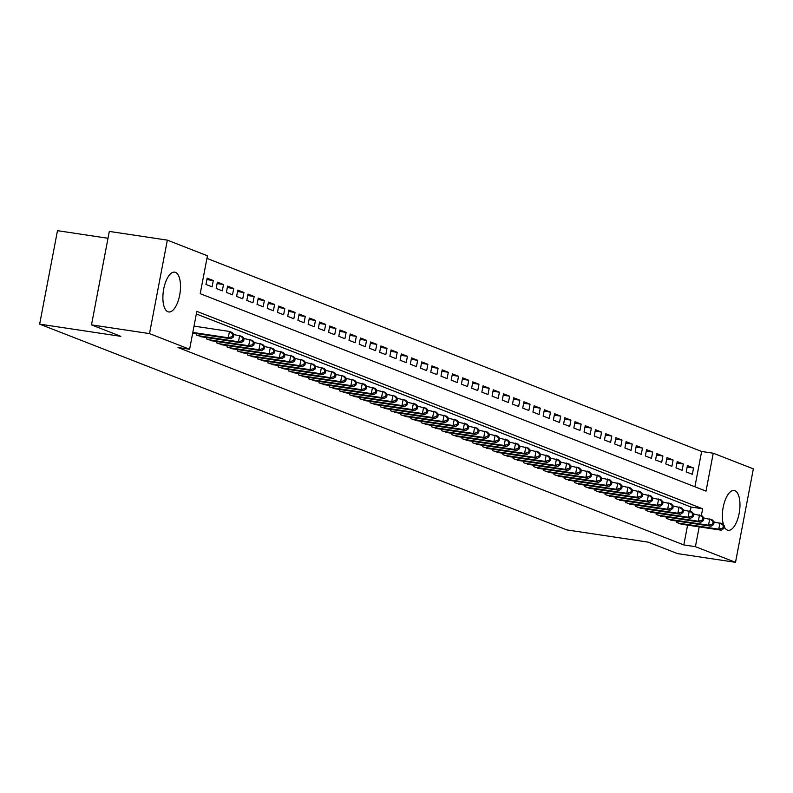 <?xml version="1.0" encoding="UTF-8"?>
<svg xmlns="http://www.w3.org/2000/svg" width="793" height="793" viewBox="0 0 793 793"><rect width="100%" height="100%" fill="white"/><g stroke="black" fill="none" stroke-linecap="round" stroke-linejoin="round"><path stroke-width="1.19" d="M723.603 525.065A20.132 8.386 -81.4 0 1 724.346 502.574A20.132 8.386 -81.4 0 1 734.149 490.5A20.132 8.386 -81.4 0 1 734.913 490.708A20.132 8.386 -81.4 0 1 739.294 512.595A20.132 8.386 -81.4 0 1 728.162 530.319A20.132 8.386 -81.4 0 1 727.389 530.111A20.132 8.386 -81.4 0 1 724.247 526.681M167.938 311.758A20.132 8.386 -81.4 0 1 163.556 289.871A20.132 8.386 -81.4 0 1 174.688 272.148A20.132 8.386 -81.4 0 1 175.461 272.356A20.132 8.386 -81.4 0 1 179.833 294.243A20.132 8.386 -81.4 0 1 168.711 311.966A20.132 8.386 -81.4 0 1 167.938 311.758M108.007 238.277L57.483 230.674L39.65 324.139L566.916 529.922L648.129 542.134L677.509 553.603L735.517 562.326L695.411 546.674L699.188 526.869M39.65 324.139L120.863 336.341L91.492 324.882L109.315 231.417L167.333 240.14L207.439 255.792L200.213 293.688L706.018 491.105L713.244 453.209L753.35 468.861L735.517 562.326M694.906 486.763L701.636 451.465L206.943 258.389M701.636 451.465L713.244 453.209M676.588 522.428L676.845 521.06L676.578 522.428L682.783 524.401M666.368 518.444L666.635 517.066L666.358 518.434L672.573 520.416M656.148 514.449L656.416 513.081L656.138 514.449L662.353 516.421M645.928 510.464L646.196 509.096L645.918 510.464L652.133 512.437M635.718 506.479L635.976 505.101L635.699 506.469L641.914 508.452M625.746 501.117L625.489 502.484L631.694 504.457M615.279 498.5L615.537 497.132L615.269 498.5L621.474 500.472M605.059 494.515L605.317 493.137L605.049 494.505L611.254 496.487M594.839 490.52L595.107 489.152L594.829 490.52L601.044 492.493M584.619 486.535L584.887 485.167L584.61 486.535L590.825 488.508M574.4 482.55L574.667 481.173L574.39 482.541L580.605 484.523M564.438 477.188L564.18 478.556L570.385 480.528M554.218 473.193L553.96 474.571L560.165 476.543M543.75 470.586L544.008 469.208L543.74 470.576L549.945 472.559M533.53 466.591L533.788 465.223L533.52 466.591L539.736 468.564M523.311 462.606L523.578 461.229L523.301 462.606L529.516 464.579M513.091 458.622L513.358 457.244L513.081 458.612L519.296 460.594M503.129 453.259L502.861 454.627L509.076 456.599M492.661 450.642L492.919 449.264L492.651 450.642L498.856 452.615M482.441 446.657L482.699 445.279L482.431 446.647L488.637 448.63M472.222 442.663L472.479 441.295L472.212 442.663L478.417 444.635M462.002 438.678L462.269 437.3L461.992 438.678L468.207 440.65M451.782 434.693L452.05 433.315L451.772 434.683L457.987 436.665M441.82 429.33L441.552 430.698L447.767 432.671M431.352 426.713L431.61 425.335L431.333 426.713L437.548 428.686M421.133 422.728L421.39 421.351L421.123 422.719L427.328 424.701M410.913 418.734L411.171 417.366L410.903 418.734L417.108 420.706M400.693 414.749L400.951 413.371L400.683 414.749L406.888 416.721M390.721 409.386L390.463 410.754L396.678 412.737M380.511 405.401L380.243 406.769L386.459 408.742M370.034 402.785L370.301 401.407L370.024 402.785L376.239 404.757M359.824 398.8L360.081 397.422L359.804 398.79L366.019 400.762M349.604 394.805L349.862 393.437L349.594 394.805L355.799 396.778M339.384 390.82L339.642 389.442L339.374 390.81L345.579 392.793M329.412 385.457L329.154 386.825L335.36 388.798M319.192 381.473L318.935 382.841L325.15 384.813M308.725 378.856L308.992 377.478L308.715 378.846L314.93 380.828M298.505 374.871L298.773 373.493L298.495 374.861L304.71 376.834M288.295 370.876L288.553 369.508L288.285 370.876L294.49 372.849M278.075 366.891L278.333 365.514L278.065 366.881L284.271 368.864M268.103 361.529L267.846 362.897L274.051 364.869M257.636 358.912L257.894 357.544L257.626 358.912L263.831 360.884M247.416 354.927L247.684 353.549L247.406 354.917L253.621 356.9M237.196 350.942L237.464 349.564L237.186 350.932L243.401 352.905M226.976 346.947L227.244 345.579L226.967 346.947L233.182 348.92M216.767 342.963L217.024 341.585L216.757 342.953L222.962 344.935M206.795 337.6L206.537 338.968L212.742 340.94M196.327 334.983L196.585 333.615L196.317 334.983L202.522 336.956M206.884 279.582L213.287 280.544L207.161 278.145L205.952 284.459L212.088 286.858L213.287 280.544M217.104 283.567L223.507 284.528L217.371 282.139L216.172 288.454L222.298 290.843L223.507 284.528M227.323 287.552L233.727 288.513L227.591 286.124L226.392 292.439L232.518 294.827L233.727 288.513M237.543 291.546L243.947 292.508L237.811 290.109L236.611 296.423L242.737 298.822L243.947 292.508M247.753 295.531L254.156 296.493L248.031 294.104L246.821 300.418L252.957 302.807L254.156 296.493M257.973 299.516L264.376 300.478L258.25 298.089L257.041 304.403L263.177 306.792L264.376 300.478M268.193 303.511L274.596 304.472L268.47 302.074L267.261 308.388L273.397 310.787L274.596 304.472M278.412 307.496L284.816 308.457L278.69 306.068L277.481 312.383L283.616 314.771L284.816 308.457M288.632 311.48L295.036 312.442L288.9 310.053L287.7 316.367L293.826 318.756L295.036 312.442M298.852 315.475L305.255 316.437L299.12 314.038L297.92 320.352L304.046 322.751L305.255 316.437M309.072 319.46L315.475 320.422L309.339 318.033L308.14 324.347L314.266 326.736L315.475 320.422M319.282 323.445L325.685 324.406L319.559 322.017L318.35 328.332L324.486 330.721L325.685 324.406M329.501 327.44L335.905 328.401L329.779 326.002L328.57 332.317L334.705 334.715L335.905 328.401M339.721 331.424L346.125 332.386L339.999 329.997L338.789 336.311L344.925 338.7L346.125 332.386M349.941 335.409L356.344 336.371L350.209 333.982L349.009 340.296L355.135 342.695L356.344 336.371M360.161 339.404L366.564 340.366L360.428 337.967L359.229 344.281L365.355 346.68L366.564 340.366M370.381 343.389L376.784 344.35L370.648 341.961L369.449 348.276L375.575 350.665L376.784 344.35M380.6 347.374L387.004 348.335L380.868 345.946L379.669 352.261L385.794 354.659L387.004 348.335M390.81 351.368L397.214 352.33L391.088 349.931L389.878 356.245L396.014 358.644L397.214 352.33M401.03 355.353L407.433 356.315L401.308 353.926L400.098 360.24L406.234 362.629L407.433 356.315M411.25 359.338L417.653 360.3L411.527 357.911L410.318 364.225L416.454 366.624L417.653 360.3M421.47 363.333L427.873 364.294L421.737 361.895L420.538 368.21L426.664 370.609L427.873 364.294M431.689 367.318L438.093 368.279L431.957 365.89L430.758 372.204L436.884 374.593L438.093 368.279M441.909 371.302L448.313 372.274L442.177 369.875L440.977 376.189L447.103 378.588L448.313 372.274M452.119 375.297L458.532 376.259L452.397 373.86L451.187 380.174L457.323 382.573L458.532 376.259M462.339 379.282L468.742 380.243L462.616 377.855L461.407 384.169L467.543 386.558L468.742 380.243M472.559 383.267L478.962 384.238L472.836 381.839L471.627 388.154L477.763 390.553L478.962 384.238M482.778 387.262L489.182 388.223L483.056 385.824L481.847 392.148L487.982 394.537L489.182 388.223M492.998 391.246L499.402 392.208L493.266 389.819L492.066 396.133L498.192 398.522L499.402 392.208M503.218 395.231L509.621 396.203L503.486 393.804L502.286 400.118L508.412 402.517L509.621 396.203M513.438 399.226L519.841 400.187L513.705 397.789L512.506 404.113L518.632 406.502L519.841 400.187M523.648 403.211L530.051 404.172L523.925 401.783L522.716 408.098L528.852 410.487L530.051 404.172M533.867 407.196L540.271 408.167L534.145 405.768L532.936 412.082L539.071 414.481L540.271 408.167M544.087 411.19L550.491 412.152L544.365 409.753L543.155 416.077L549.291 418.466L550.491 412.152M554.307 415.175L560.71 416.137L554.585 413.748L553.375 420.062L559.511 422.451L560.71 416.137M564.527 419.16L570.93 420.131L564.794 417.733L563.595 424.047L569.721 426.446L570.93 420.131M574.747 423.155L581.15 424.116L575.014 421.717L573.815 428.042L579.941 430.43L581.15 424.116M584.966 427.14L591.37 428.101L585.234 425.712L584.035 432.026L590.161 434.415L591.37 428.101M595.176 431.124L601.58 432.096L595.454 429.697L594.244 436.011L600.38 438.41L601.58 432.096M605.396 435.119L611.799 436.081L605.674 433.692L604.464 440.006L610.6 442.395L611.799 436.081M615.616 439.104L622.019 440.065L615.893 437.677L614.684 443.991L620.82 446.38L622.019 440.065M625.836 443.089L632.239 444.06L626.103 441.661L624.904 447.976L631.03 450.374L632.239 444.06M636.055 447.083L642.459 448.045L636.323 445.656L635.124 451.97L641.25 454.359L642.459 448.045M646.275 451.068L652.679 452.03L646.543 449.641L645.343 455.955L651.469 458.344L652.679 452.03M656.495 455.053L662.898 456.025L656.763 453.626L655.563 459.94L661.689 462.339L662.898 456.025M666.705 459.048L673.108 460.009L666.982 457.62L665.773 463.935L671.909 466.324L673.108 460.009M676.925 463.033L683.328 463.994L677.202 461.605L675.993 467.92L682.129 470.308L683.328 463.994M686.213 471.904L692.348 474.303L693.548 467.989L687.422 465.59L686.213 471.904M701.339 515.619L702.638 508.779L196.833 311.371L189.606 349.257L178.009 347.512L683.814 544.93L687.59 525.125M690.227 511.277L691.04 507.034L196.337 313.959M91.492 324.882L149.5 333.605L167.333 240.14M683.814 544.93L695.411 546.674M189.606 349.257L149.5 333.605M691.04 507.034L702.638 508.779M687.144 467.018L693.548 467.989M192.818 332.436L228.265 337.759L230.813 338.76L192.699 333.03M194.017 326.121L229.464 331.444L232.022 332.445L233.905 334.487L232.884 334.091L232.408 336.619L233.429 337.015L233.905 334.487M232.408 336.619L228.265 337.759L229.464 331.444L232.884 334.091M230.813 338.76L233.429 337.015M198.101 335.677L238.485 341.753L241.032 342.745L200.659 336.678M233.895 334.567L242.242 336.43L244.125 338.482L243.104 338.086L242.628 340.603L243.649 341.01L244.125 338.482M242.628 340.603L238.485 341.753L239.684 335.439L243.104 338.086M241.032 342.745L243.649 341.01M208.321 339.672L248.695 345.738L251.252 346.729L210.879 340.663M244.115 338.552L252.461 340.415L254.345 342.467L253.324 342.07L252.838 344.598L253.869 344.995L254.345 342.467M252.838 344.598L248.695 345.738L249.904 339.424L253.324 342.07M251.252 346.729L253.869 344.995M218.541 343.656L258.914 349.723L261.472 350.724L221.098 344.648M254.335 342.536L262.671 344.41L264.565 346.452L263.544 346.055L263.058 348.583L264.079 348.979L264.565 346.452M263.058 348.583L258.914 349.723L260.124 343.409L263.544 346.055M261.472 350.724L264.079 348.979M228.761 347.641L269.134 353.718L271.692 354.709L231.318 348.642M264.555 346.531L272.891 348.395L274.784 350.447L273.763 350.05L273.278 352.568L274.299 352.974L274.784 350.447M273.278 352.568L269.134 353.718L270.344 347.403L273.763 350.05M271.692 354.709L274.299 352.974M238.98 351.636L279.354 357.702L281.911 358.704L241.528 352.627M274.765 350.516L283.111 352.379L285.004 354.431L283.983 354.035L283.498 356.563L284.518 356.959L285.004 354.431M283.498 356.563L279.354 357.702L280.553 351.388L283.983 354.035M281.911 358.704L284.518 356.959M249.19 355.621L289.574 361.687L292.121 362.688L251.748 356.612M284.984 354.501L293.331 356.374L295.224 358.416L294.193 358.02L293.717 360.547L294.738 360.944L295.224 358.416M293.717 360.547L289.574 361.687L290.773 355.373L294.193 358.02M292.121 362.688L294.738 360.944M259.41 359.606L299.794 365.682L302.341 366.673L261.968 360.607M295.204 358.495L303.55 360.359L305.434 362.411L304.413 362.014L303.937 364.532L304.958 364.939L305.434 362.411M303.937 364.532L299.794 365.682L300.993 359.368L304.413 362.014M302.341 366.673L304.958 364.939M269.63 363.6L310.004 369.667L312.561 370.668L272.187 364.592M305.424 362.48L313.77 364.344L315.654 366.396L314.633 365.999L314.157 368.527L315.178 368.923L315.654 366.396M314.157 368.527L310.004 369.667L311.213 363.353L314.633 365.999M312.561 370.668L315.178 368.923M279.85 367.585L320.223 373.652L322.781 374.653L282.407 368.576M315.644 366.465L323.99 368.339L325.873 370.39L324.852 369.984L324.367 372.512L325.398 372.908L325.873 370.39M324.367 372.512L320.223 373.652L321.433 367.337L324.852 369.984M322.781 374.653L325.398 372.908M290.069 371.57L330.443 377.646L333.001 378.638L292.627 372.571M325.864 370.46L334.2 372.323L336.093 374.375L335.072 373.979L334.587 376.497L335.608 376.903L336.093 374.375M334.587 376.497L330.443 377.646L331.652 371.332L335.072 373.979M333.001 378.638L335.608 376.903M300.289 375.565L340.663 381.631L343.22 382.632L302.837 376.556M336.083 374.445L344.42 376.308L346.313 378.36L345.292 377.964L344.806 380.491L345.827 380.888L346.313 378.36M344.806 380.491L340.663 381.631L341.872 375.317L345.292 377.964M343.22 382.632L345.827 380.888M310.509 379.55L350.883 385.616L353.44 386.617L313.057 380.541M346.293 378.43L354.64 380.303L356.533 382.355L355.512 381.948L355.026 384.476L356.047 384.873L356.533 382.355M355.026 384.476L350.883 385.616L352.082 379.302L355.512 381.948M353.44 386.617L356.047 384.873M320.719 383.534L361.102 389.611L363.65 390.602L323.276 384.536M356.513 382.424L364.859 384.288L366.753 386.34L365.722 385.943L365.246 388.461L366.267 388.867L366.753 386.34M365.246 388.461L361.102 389.611L362.302 383.297L365.722 385.943M363.65 390.602L366.267 388.867M330.939 387.529L371.322 393.596L373.87 394.597L333.496 388.52M366.733 386.409L375.079 388.283L376.962 390.325L375.941 389.928L375.466 392.456L376.487 392.852L376.962 390.325M375.466 392.456L371.322 393.596L372.522 387.281L375.941 389.928M373.87 394.597L376.487 392.852M341.159 391.514L381.532 397.58L384.09 398.582L343.716 392.505M376.953 390.394L385.299 392.267L387.182 394.319L386.161 393.913L385.685 396.441L386.706 396.837L387.182 394.319M385.685 396.441L381.532 397.58L382.741 391.266L386.161 393.913M384.09 398.582L386.706 396.837M351.378 395.499L391.752 401.575L394.309 402.566L353.936 396.5M387.172 394.389L395.519 396.252L397.402 398.304L396.381 397.908L395.895 400.425L396.916 400.832L397.402 398.304M395.895 400.425L391.752 401.575L392.961 395.261L396.381 397.908M394.309 402.566L396.916 400.832M361.598 399.494L401.972 405.56L404.529 406.561L364.156 400.485M397.392 398.373L405.729 400.247L407.622 402.289L406.601 401.892L406.115 404.42L407.136 404.817L407.622 402.289M406.115 404.42L401.972 405.56L403.181 399.246L406.601 401.892M404.529 406.561L407.136 404.817M371.818 403.478L412.191 409.545L414.749 410.546L374.365 404.48M407.612 402.358L415.948 404.232L417.842 406.284L416.821 405.877L416.335 408.405L417.356 408.801L417.842 406.284M416.335 408.405L412.191 409.545L413.401 403.231L416.821 405.877M414.749 410.546L417.356 408.801M382.038 407.463L422.411 413.54L424.969 414.531L384.585 408.464M417.822 406.353L426.168 408.217L428.061 410.268L427.04 409.872L426.555 412.39L427.576 412.796L428.061 410.268M426.555 412.39L422.411 413.54L423.611 407.225L427.04 409.872M424.969 414.531L427.576 412.796M392.248 411.458L432.631 417.524L435.179 418.526L394.805 412.449M428.042 410.338L436.388 412.211L438.271 414.253L437.25 413.857L436.774 416.384L437.795 416.781L438.271 414.253M436.774 416.384L432.631 417.524L433.83 411.21L437.25 413.857M435.179 418.526L437.795 416.781M402.467 415.443L442.851 421.509L445.398 422.51L405.025 416.444M438.261 414.323L446.608 416.196L448.491 418.248L447.47 417.842L446.994 420.369L448.015 420.766L448.491 418.248M446.994 420.369L442.851 421.509L444.05 415.195L447.47 417.842M445.398 422.51L448.015 420.766M412.687 419.428L453.061 425.504L455.618 426.495L415.245 420.429M448.481 418.317L456.827 420.181L458.711 422.233L457.69 421.836L457.214 424.354L458.235 424.761L458.711 422.233M457.214 424.354L453.061 425.504L454.27 419.19L457.69 421.836M455.618 426.495L458.235 424.761M422.907 423.422L463.281 429.489L465.838 430.49L425.464 424.414M458.701 422.302L467.037 424.176L468.931 426.218L467.91 425.821L467.424 428.349L468.445 428.745L468.931 426.218M467.424 428.349L463.281 429.489L464.49 423.175L467.91 425.821M465.838 430.49L468.445 428.745M433.127 427.407L473.5 433.474L476.058 434.475L435.684 428.408M468.921 426.297L477.257 428.161L479.15 430.212L478.129 429.806L477.644 432.334L478.665 432.73L479.15 430.212M477.644 432.334L473.5 433.474L474.71 427.159L478.129 429.806M476.058 434.475L478.665 432.73M443.346 431.392L483.72 437.468L486.278 438.46L445.894 432.393M479.141 430.282L487.477 432.145L489.37 434.197L488.349 433.801L487.864 436.328L488.884 436.725L489.37 434.197M487.864 436.328L483.72 437.468L484.919 431.154L488.349 433.801M486.278 438.46L488.884 436.725M453.566 435.387L493.94 441.453L496.497 442.454L456.114 436.378M489.35 434.267L497.697 436.14L499.59 438.182L498.569 437.786L498.083 440.313L499.104 440.71L499.59 438.182M498.083 440.313L493.94 441.453L495.139 435.139L498.569 437.786M496.497 442.454L499.104 440.71M463.776 439.372L504.16 445.438L506.707 446.439L466.334 440.373M499.57 438.261L507.916 440.125L509.8 442.177L508.779 441.77L508.303 444.298L509.324 444.695L509.8 442.177M508.303 444.298L504.16 445.438L505.359 439.124L508.779 441.77M506.707 446.439L509.324 444.695M473.996 443.356L514.379 449.433L516.927 450.424L476.553 444.358M509.79 442.246L518.136 444.11L520.02 446.162L518.999 445.765L518.523 448.293L519.544 448.689L520.02 446.162M518.523 448.293L514.379 449.433L515.579 443.118L518.999 445.765M516.927 450.424L519.544 448.689M484.216 447.351L524.589 453.418L527.147 454.419L486.773 448.342M520.01 446.231L528.356 448.104L530.239 450.146L529.218 449.75L528.733 452.278L529.764 452.674L530.239 450.146M528.733 452.278L524.589 453.418L525.799 447.103L529.218 449.75M527.147 454.419L529.764 452.674M494.435 451.336L534.809 457.402L537.367 458.404L496.993 452.337M530.23 450.226L538.566 452.089L540.459 454.141L539.438 453.735L538.953 456.262L539.974 456.659L540.459 454.141M538.953 456.262L534.809 457.402L536.018 451.088L539.438 453.735M537.367 458.404L539.974 456.659M504.655 455.321L545.029 461.397L547.586 462.388L507.213 456.322M540.449 454.211L548.786 456.074L550.679 458.126L549.658 457.73L549.172 460.257L550.193 460.654L550.679 458.126M549.172 460.257L545.029 461.397L546.238 455.083L549.658 457.73M547.586 462.388L550.193 460.654M514.875 459.316L555.249 465.382L557.806 466.383L517.423 460.307M550.659 458.195L559.006 460.069L560.899 462.111L559.878 461.714L559.392 464.242L560.413 464.639L560.899 462.111M559.392 464.242L555.249 465.382L556.448 459.068L559.878 461.714M557.806 466.383L560.413 464.639M525.095 463.3L565.468 469.367L568.016 470.368L527.642 464.301M560.879 462.19L569.225 464.054L571.119 466.106L570.088 465.699L569.612 468.227L570.633 468.623L571.119 466.106M569.612 468.227L565.468 469.367L566.668 463.053L570.088 465.699M568.016 470.368L570.633 468.623M535.305 467.285L575.688 473.362L578.236 474.353L537.862 468.286M571.099 466.175L579.445 468.039L581.328 470.09L580.307 469.694L579.832 472.222L580.853 472.618L581.328 470.09M579.832 472.222L575.688 473.362L576.888 467.047L580.307 469.694M578.236 474.353L580.853 472.618M545.525 471.28L585.898 477.346L588.456 478.348L548.082 472.271M581.319 470.16L589.665 472.033L591.548 474.075L590.527 473.679L590.051 476.206L591.072 476.603L591.548 474.075M590.051 476.206L585.898 477.346L587.107 471.032L590.527 473.679M588.456 478.348L591.072 476.603M555.744 475.265L596.118 481.331L598.675 482.332L558.302 476.266M591.538 474.155L599.885 476.018L601.768 478.07L600.747 477.664L600.261 480.191L601.292 480.588L601.768 478.07M600.261 480.191L596.118 481.331L597.327 475.017L600.747 477.664M598.675 482.332L601.292 480.588M565.964 479.25L606.338 485.326L608.895 486.317L568.522 480.251M601.758 478.139L610.095 480.003L611.988 482.055L610.967 481.658L610.481 484.186L611.502 484.582L611.988 482.055M610.481 484.186L606.338 485.326L607.547 479.012L610.967 481.658M608.895 486.317L611.502 484.582M576.184 483.244L616.558 489.311L619.115 490.312L578.731 484.236M611.978 482.124L620.314 483.998L622.208 486.04L621.187 485.643L620.701 488.171L621.722 488.567L622.208 486.04M620.701 488.171L616.558 489.311L617.767 482.996L621.187 485.643M619.115 490.312L621.722 488.567M586.404 487.229L626.777 493.296L629.335 494.297L588.951 488.23M622.188 486.119L630.534 487.982L632.427 490.034L631.406 489.628L630.921 492.156L631.942 492.552L632.427 490.034M630.921 492.156L626.777 493.296L627.977 486.981L631.406 489.628M629.335 494.297L631.942 492.552M596.614 491.214L636.997 497.29L639.545 498.282L599.171 492.215M632.408 490.104L640.754 491.967L642.647 494.019L641.616 493.623L641.14 496.15L642.161 496.547L642.647 494.019M641.14 496.15L636.997 497.29L638.196 490.976L641.616 493.623M639.545 498.282L642.161 496.547M606.833 495.209L647.217 501.275L649.764 502.276L609.391 496.2M642.627 494.089L650.974 495.962L652.857 498.004L651.836 497.607L651.36 500.135L652.381 500.532L652.857 498.004M651.36 500.135L647.217 501.275L648.416 494.961L651.836 497.607M649.764 502.276L652.381 500.532M617.053 499.194L657.427 505.26L659.984 506.261L619.611 500.195M652.847 498.083L661.193 499.947L663.077 501.999L662.056 501.592L661.58 504.12L662.601 504.517L663.077 501.999M661.58 504.12L657.427 505.26L658.636 498.946L662.056 501.592M659.984 506.261L662.601 504.517M627.273 503.178L667.647 509.255L670.204 510.246L629.83 504.179M663.067 502.068L671.413 503.932L673.297 505.984L672.276 505.587L671.79 508.115L672.811 508.511L673.297 505.984M671.79 508.115L667.647 509.255L668.856 502.94L672.276 505.587M670.204 510.246L672.811 508.511M637.493 507.173L677.866 513.24L680.424 514.241L640.05 508.164M673.287 506.053L681.623 507.926L683.516 509.968L682.495 509.572L682.01 512.1L683.031 512.496L683.516 509.968M682.01 512.1L677.866 513.24L679.076 506.925L682.495 509.572M680.424 514.241L683.031 512.496M647.712 511.158L688.086 517.224L690.644 518.225L650.26 512.159M683.507 510.048L691.843 511.911L693.736 513.963L692.715 513.557L692.23 516.084L693.251 516.491L693.736 513.963M692.23 516.084L688.086 517.224L689.295 510.91L692.715 513.557M690.644 518.225L693.251 516.491M657.932 515.143L698.306 521.219L700.863 522.21L660.48 516.144M693.716 514.033L702.063 515.896L703.956 517.948L702.935 517.551L702.449 520.079L703.47 520.476L703.956 517.948M702.449 520.079L698.306 521.219L699.505 514.905L702.935 517.551M700.863 522.21L703.47 520.476M668.142 519.137L708.526 525.204L711.073 526.205L670.7 520.129M703.936 518.017L712.283 519.891L714.176 521.933L713.145 521.536L712.669 524.064L713.69 524.46L714.176 521.933M712.669 524.064L708.526 525.204L709.725 518.89L713.145 521.536M711.073 526.205L713.69 524.46M678.362 523.122L718.745 529.189L721.293 530.19L680.919 524.123M714.156 522.012L722.502 523.876L724.386 525.928L723.365 525.521L722.889 528.049L723.91 528.455L724.386 525.928M722.889 528.049L718.745 529.189L719.945 522.874L723.365 525.521M721.293 530.19L723.91 528.455M206.547 338.978L206.804 337.6M267.856 362.907L268.113 361.529M318.945 382.841L319.212 381.473M329.164 386.835L329.422 385.457M380.253 406.769L380.521 405.401M390.473 410.764L390.741 409.386M441.562 430.698L441.83 429.33M502.881 454.627L503.139 453.259M553.97 474.571L554.228 473.203M564.19 478.556L564.447 477.188M625.499 502.484L625.756 501.117"/></g></svg>

